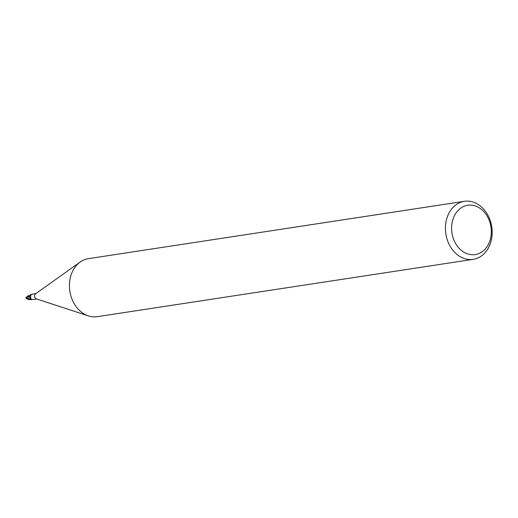 <?xml version="1.0" encoding="UTF-8"?>
<svg xmlns="http://www.w3.org/2000/svg" width="518" height="518" viewBox="0 0 518 518"><rect width="100%" height="100%" fill="white"/><g stroke="black" fill="none" stroke-linecap="round" stroke-linejoin="round"><path stroke-width="0.78" d="M473.219 259.337L97.229 316.679A29.345 23.219 -98.7 0 1 91.997 316.731A29.345 23.219 -98.7 0 1 88.397 315.909A29.345 23.219 -98.7 0 1 69.852 291.174A29.345 23.219 -98.7 0 1 80.18 262.03A29.345 23.219 -98.7 0 1 88.384 258.663L464.368 201.321A29.345 23.219 -98.7 0 1 469.606 201.269A29.345 23.219 -98.7 0 1 492.1 230.109A29.345 23.219 -98.7 0 1 473.219 259.337A29.345 23.219 -98.7 0 1 467.981 259.389A29.345 23.219 -98.7 0 1 445.486 230.549A29.345 23.219 -98.7 0 1 464.368 201.321M472.144 205.225A24.942 19.736 -98.7 0 1 491.317 232.53A24.942 19.736 -98.7 0 1 470.765 254.623A24.942 19.736 -98.7 0 1 451.599 227.318A24.942 19.736 -98.7 0 1 472.144 205.225M32.11 294.269A2.933 2.318 -98.7 0 0 32.084 294.256L31.922 294.269A2.862 2.266 -98.7 0 1 32.019 294.308A2.862 2.26 -98.7 0 0 31.922 294.269L31.391 294.444L30.199 296.646L30.95 294.768A2.519 1.994 -98.7 0 1 31.818 294.315L32.33 294.412M33.424 299.475L34.479 299.339M32.867 294.036L33.456 293.907L32.867 294.036C31.022 294.405 30.271 295.461 30.601 297.202A3.192 0.537 -137.7 0 1 30.666 297.345A3.192 0.537 -137.7 0 1 30.387 297.578A1.263 0.997 -98.7 0 1 30.653 299.113L30.853 297.507M31.015 298.957L30.944 299.093A4.409 0.738 -137.7 0 1 30.653 299.113M30.387 297.578A2.519 1.994 -98.7 0 1 30.258 296.963A2.519 1.994 -98.7 0 1 30.95 294.768M27.707 299.281L26.159 298.18L30.018 299.676L31.935 299.365A2.519 1.994 -98.7 0 1 31.164 299.734A2.784 2.208 -98.7 0 1 30.523 299.43M31.164 299.734L31.643 299.339L34 299.449M31.287 299.352A3.03 2.117 21.1 0 0 31.002 299.579L31.643 299.339M88.397 315.909L36.396 298.892A2.784 2.208 -98.7 0 1 34.635 296.542A2.784 2.208 -98.7 0 1 35.612 293.777L80.18 262.03M31.061 299.773A2.862 2.266 -98.7 0 1 30.484 299.482A2.862 2.26 -98.7 0 0 31.061 299.773M26.47 297.967L30.601 299.1L30.29 297.552L30.439 299.657L30.277 296.633M26.8 297.766L27.596 296.659L30.29 297.552L30.206 296.607L30.374 297.578M27.642 296.581L27.104 296.484L27.778 296.037M26.127 297.326L27.078 297.552M27.726 296.05L28.257 295.823M27.428 296.076L30.271 296.672M27.596 296.659L28.101 296.031M27.765 296.387L27.104 296.484M26.036 297.151L26.683 297.837M30.899 299.786A2.933 2.318 -98.7 0 1 30.458 299.546L26.172 297.319M26.159 298.18A2.933 2.325 -98.7 0 1 26.062 297.61L26.153 297.403M30.64 299.106L30.42 299.65M26.081 297.785L26.023 298.206M34.207 299.43L36.817 299.028M33.366 293.92L35.975 293.518M27.603 299.274L30.018 299.676M28.179 295.843L31.391 294.444M26.042 298.329L25.9 297.41"/></g></svg>
